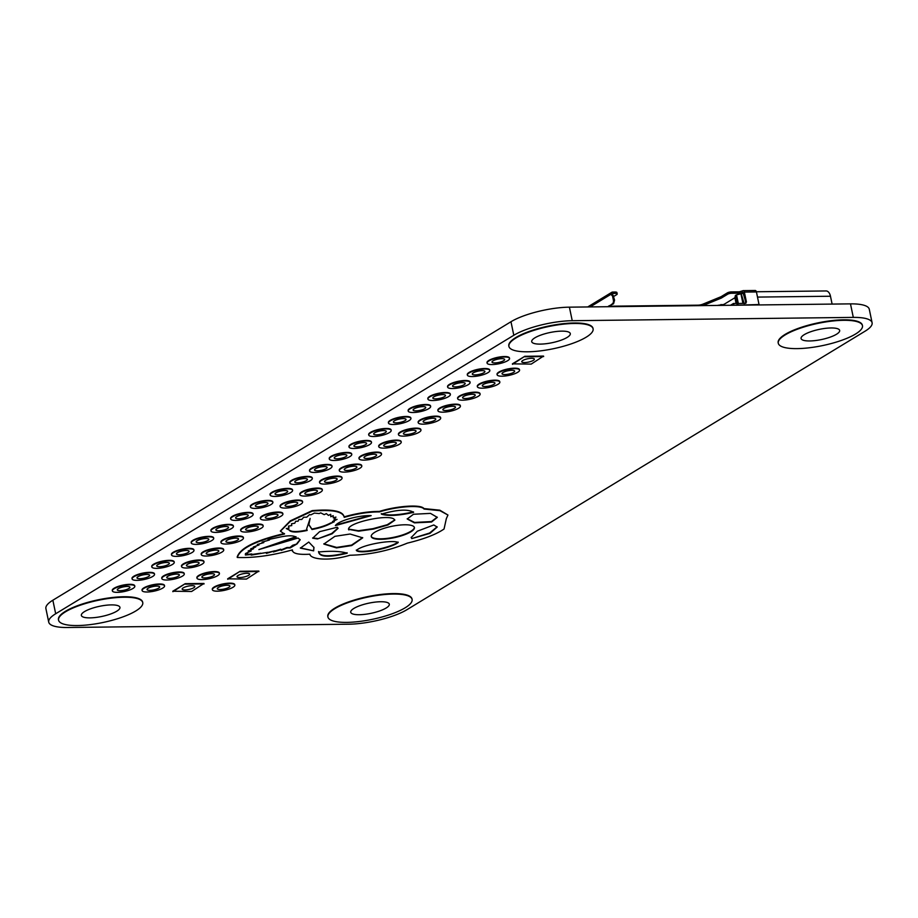 <?xml version="1.0" encoding="UTF-8"?>
<svg xmlns="http://www.w3.org/2000/svg" width="918" height="918" viewBox="0 0 918 918"><rect width="100%" height="100%" fill="white"/><g stroke="black" fill="none" stroke-linecap="round" stroke-linejoin="round"><path stroke-width="1.38" d="M756.386 291.763L826.108 290.949A7.883 4.544 89.3 0 1 830.469 296.239L832.11 304.076M587.704 306.956L611.893 292.245A2.146 1.664 58.7 0 1 612.581 292.062L615.037 292.027A4.303 1.136 -11.8 0 1 616.919 292.567L617.206 293.921A4.303 1.136 -11.8 0 1 616.506 294.758L613.786 296.411M609.701 306.21L697.932 305.178A4.303 1.136 168.2 0 0 702.867 304.168L720.664 296.87A2.869 0.757 168.2 0 0 721.273 296.571L727.331 292.888A2.869 0.757 -11.8 0 1 731.233 291.913L739.311 291.821L742.777 290.765A2.146 1.239 89.3 0 1 743.178 290.639A2.146 1.239 89.3 0 1 744.36 292.085L746.426 301.965L745.542 303.33A1.434 1.113 58.7 0 0 745.657 302.435L746.426 301.965M608.634 306.704L612.398 303.778A2.869 1.652 -90.7 0 0 613.385 300.129L612.593 296.342A1.434 0.826 -90.7 0 0 611.962 295.412A1.434 0.826 89.3 0 1 611.331 294.471L612.501 294.46L612.639 293.473L615.324 293.381A4.303 1.136 -11.8 0 1 617.206 293.921M611.893 292.245A2.146 1.664 58.7 0 0 611.25 294.104L611.331 294.471M754.837 290.616A2.146 1.239 89.3 0 1 755.239 290.501A2.146 1.239 89.3 0 1 756.432 291.935L744.36 292.085M759.117 304.937L756.432 291.935M742.237 291.086L742.513 292.44L743.591 292.555L745.657 302.435M742.513 292.44L739.598 293.175L739.311 291.821M727.331 292.888L727.618 294.242A2.869 0.757 -11.8 0 1 731.508 293.267L739.598 293.175M727.618 294.242L721.548 297.925A2.869 0.757 -11.8 0 1 720.94 298.224L720.664 296.87M702.867 304.168L703.154 305.51L720.94 298.224M743.683 293.037L740.803 293.209L742.926 303.365M612.501 294.46L613.132 295.389L611.962 295.412M745.921 303.25L737.82 303.537M744.2 303.801L741.033 293.06L743.855 293.852M608.508 306.142L613.568 303.766L614.555 300.117L613.132 295.389M737.498 303.881L736.615 305.258M740.918 293.771L736.523 294.862L738.313 303.41L737.452 305.189M717.268 305.43L723.854 304.455L734.905 297.742L735.398 295.435L736.523 294.862M730.521 305.269L733.459 303.491L733.826 305.235M738.095 303.433L733.459 303.491M745.06 299.589L743.362 293.863M734.905 297.742L736.098 303.456M724.038 305.35L723.854 304.455M721.043 304.489L721.227 305.384M394.797 519.875L387.304 524.706L372.903 528.688L358.364 530.719L348.473 529.055M348.897 529.95C344.629 523.512 386.616 513.885 393.879 518.991L394.866 520.116L387.97 524.97L373.442 529.078L358.663 531.178L348.496 529.307M351.663 545.579L362.702 537.845L350.091 534.024L334.898 536.33L323.859 544.064L336.47 547.897L351.663 545.579M323.825 543.823L336.688 547.415L351.571 545.097L362.644 537.615M371.228 536.307A22.032 5.818 168.2 0 0 380.798 538.82A22.032 5.818 168.2 0 0 403.082 534.769A22.032 5.818 168.2 0 0 414.339 527.299M380.901 539.302A22.032 5.818 168.2 0 0 403.576 535.102A22.032 5.818 168.2 0 0 414.408 527.54A22.032 5.818 168.2 0 0 404.769 524.786A22.032 5.818 168.2 0 0 382.095 528.975A22.032 5.818 168.2 0 0 371.262 536.548A22.032 5.818 168.2 0 0 380.901 539.302M413.456 514.264L407.225 518.991L414.42 522.858L431.552 522.021L437.301 517.373L430.473 513.38L413.456 514.264M407.202 518.75L414.592 522.434L431.449 521.55L437.232 517.132M398.102 542.056C391.332 547.541 360.522 554.139 356.299 550.043M398.205 542.527C391.424 548.023 360.613 554.61 356.402 550.525C361.359 544.787 392.927 539.314 398.205 542.527L398.205 542.4M147.132 591.995A11.464 3.029 -11.8 0 1 142.118 590.572A11.464 3.029 -11.8 0 1 147.752 586.625A11.464 3.029 -11.8 0 1 159.56 584.445A11.464 3.029 -11.8 0 1 164.563 585.879A11.464 3.029 -11.8 0 1 158.929 589.815A11.464 3.029 -11.8 0 1 147.132 591.995M142.118 590.572L142.015 590.09A11.464 3.029 -11.8 0 1 147.66 586.154A11.464 3.029 -11.8 0 1 159.457 583.974A11.464 3.029 -11.8 0 1 164.471 585.409L164.563 585.879M117.389 592.351A11.464 3.029 -11.8 0 1 112.375 590.917A11.464 3.029 -11.8 0 1 118.009 586.981A11.464 3.029 -11.8 0 1 129.805 584.8A11.464 3.029 -11.8 0 1 134.82 586.235A11.464 3.029 -11.8 0 1 129.186 590.171A11.464 3.029 -11.8 0 1 117.389 592.351M112.375 590.917L112.271 590.446A11.464 3.029 -11.8 0 1 117.906 586.51A11.464 3.029 -11.8 0 1 129.713 584.33A11.464 3.029 -11.8 0 1 134.716 585.753L134.82 586.235M166.858 580.015A11.464 3.029 -11.8 0 1 161.843 578.581A11.464 3.029 -11.8 0 1 167.478 574.645A11.464 3.029 -11.8 0 1 179.274 572.465A11.464 3.029 -11.8 0 1 184.288 573.888A11.464 3.029 -11.8 0 1 178.654 577.835A11.464 3.029 -11.8 0 1 166.858 580.015M161.843 578.581L161.74 578.111A11.464 3.029 -11.8 0 1 167.374 574.163A11.464 3.029 -11.8 0 1 179.182 571.983A11.464 3.029 -11.8 0 1 184.185 573.417L184.288 573.888M137.103 580.36A11.464 3.029 -11.8 0 1 132.089 578.925A11.464 3.029 -11.8 0 1 137.734 574.989A11.464 3.029 -11.8 0 1 149.531 572.809A11.464 3.029 -11.8 0 1 154.545 574.243A11.464 3.029 -11.8 0 1 148.911 578.179A11.464 3.029 -11.8 0 1 137.103 580.36M132.089 578.925L131.997 578.455A11.464 3.029 -11.8 0 1 137.631 574.519A11.464 3.029 -11.8 0 1 149.427 572.339A11.464 3.029 -11.8 0 1 154.442 573.761L154.545 574.243M186.572 568.024A11.464 3.029 -11.8 0 1 181.569 566.59A11.464 3.029 -11.8 0 1 187.203 562.654A11.464 3.029 -11.8 0 1 198.999 560.473A11.464 3.029 -11.8 0 1 204.014 561.908A11.464 3.029 -11.8 0 1 198.38 565.844A11.464 3.029 -11.8 0 1 186.572 568.024M181.569 566.59L181.466 566.119A11.464 3.029 -11.8 0 1 187.1 562.183A11.464 3.029 -11.8 0 1 198.896 560.003A11.464 3.029 -11.8 0 1 203.911 561.426L204.014 561.908M156.829 568.368A11.464 3.029 -11.8 0 1 151.814 566.945A11.464 3.029 -11.8 0 1 157.448 562.998A11.464 3.029 -11.8 0 1 169.256 560.818A11.464 3.029 -11.8 0 1 174.259 562.252A11.464 3.029 -11.8 0 1 168.625 566.188A11.464 3.029 -11.8 0 1 156.829 568.368M151.814 566.945L151.722 566.463A11.464 3.029 -11.8 0 1 157.357 562.527A11.464 3.029 -11.8 0 1 169.153 560.347A11.464 3.029 -11.8 0 1 174.168 561.782L174.259 562.252M206.298 556.033A11.464 3.029 -11.8 0 1 201.283 554.598A11.464 3.029 -11.8 0 1 206.917 550.662A11.464 3.029 -11.8 0 1 218.725 548.482A11.464 3.029 -11.8 0 1 223.74 549.916A11.464 3.029 -11.8 0 1 218.094 553.852A11.464 3.029 -11.8 0 1 206.298 556.033M201.283 554.598L201.191 554.128A11.464 3.029 -11.8 0 1 206.825 550.192A11.464 3.029 -11.8 0 1 218.622 548.012A11.464 3.029 -11.8 0 1 223.636 549.434L223.74 549.916M176.554 556.388A11.464 3.029 -11.8 0 1 171.54 554.954A11.464 3.029 -11.8 0 1 177.174 551.007A11.464 3.029 -11.8 0 1 188.97 548.826A11.464 3.029 -11.8 0 1 193.985 550.261A11.464 3.029 -11.8 0 1 188.351 554.208A11.464 3.029 -11.8 0 1 176.554 556.388M171.54 554.954L171.436 554.483A11.464 3.029 -11.8 0 1 177.082 550.536A11.464 3.029 -11.8 0 1 188.878 548.356A11.464 3.029 -11.8 0 1 193.893 549.79L193.985 550.261M226.023 544.041A11.464 3.029 -11.8 0 1 221.008 542.618A11.464 3.029 -11.8 0 1 226.643 538.671A11.464 3.029 -11.8 0 1 238.439 536.491A11.464 3.029 -11.8 0 1 243.454 537.925A11.464 3.029 -11.8 0 1 237.819 541.861A11.464 3.029 -11.8 0 1 226.023 544.041M221.008 542.618L220.905 542.136A11.464 3.029 -11.8 0 1 226.551 538.2A11.464 3.029 -11.8 0 1 238.347 536.02A11.464 3.029 -11.8 0 1 243.362 537.455L243.454 537.925M196.268 544.397A11.464 3.029 -11.8 0 1 191.265 542.963A11.464 3.029 -11.8 0 1 196.9 539.027A11.464 3.029 -11.8 0 1 208.696 536.846A11.464 3.029 -11.8 0 1 213.71 538.269A11.464 3.029 -11.8 0 1 208.076 542.217A11.464 3.029 -11.8 0 1 196.268 544.397M191.265 542.963L191.162 542.492A11.464 3.029 -11.8 0 1 196.796 538.545A11.464 3.029 -11.8 0 1 208.593 536.364A11.464 3.029 -11.8 0 1 213.607 537.799L213.71 538.269M245.737 532.061A11.464 3.029 -11.8 0 1 240.734 530.627A11.464 3.029 -11.8 0 1 246.368 526.68A11.464 3.029 -11.8 0 1 258.165 524.499A11.464 3.029 -11.8 0 1 263.179 525.934A11.464 3.029 -11.8 0 1 257.545 529.881A11.464 3.029 -11.8 0 1 245.737 532.061M240.734 530.627L240.631 530.156A11.464 3.029 -11.8 0 1 246.265 526.209A11.464 3.029 -11.8 0 1 258.073 524.029A11.464 3.029 -11.8 0 1 263.076 525.463L263.179 525.934M215.994 532.406A11.464 3.029 -11.8 0 1 210.979 530.971A11.464 3.029 -11.8 0 1 216.625 527.035A11.464 3.029 -11.8 0 1 228.421 524.855A11.464 3.029 -11.8 0 1 233.436 526.289A11.464 3.029 -11.8 0 1 227.79 530.225A11.464 3.029 -11.8 0 1 215.994 532.406M210.979 530.971L210.888 530.501A11.464 3.029 -11.8 0 1 216.522 526.565A11.464 3.029 -11.8 0 1 228.318 524.385A11.464 3.029 -11.8 0 1 233.333 525.807L233.436 526.289M265.463 520.07A11.464 3.029 -11.8 0 1 260.448 518.636A11.464 3.029 -11.8 0 1 266.094 514.7A11.464 3.029 -11.8 0 1 277.89 512.519A11.464 3.029 -11.8 0 1 282.905 513.942A11.464 3.029 -11.8 0 1 277.259 517.89A11.464 3.029 -11.8 0 1 265.463 520.07M260.448 518.636L260.356 518.165A11.464 3.029 -11.8 0 1 265.99 514.218A11.464 3.029 -11.8 0 1 277.787 512.037A11.464 3.029 -11.8 0 1 282.801 513.472L282.905 513.942M235.719 520.414A11.464 3.029 -11.8 0 1 230.705 518.991A11.464 3.029 -11.8 0 1 236.339 515.044A11.464 3.029 -11.8 0 1 248.147 512.864A11.464 3.029 -11.8 0 1 253.15 514.298A11.464 3.029 -11.8 0 1 247.516 518.234A11.464 3.029 -11.8 0 1 235.719 520.414M230.705 518.991L230.602 518.509A11.464 3.029 -11.8 0 1 236.247 514.573A11.464 3.029 -11.8 0 1 248.044 512.393A11.464 3.029 -11.8 0 1 253.058 513.828L253.15 514.298M285.188 508.079A11.464 3.029 -11.8 0 1 280.174 506.644A11.464 3.029 -11.8 0 1 285.808 502.708A11.464 3.029 -11.8 0 1 297.616 500.528A11.464 3.029 -11.8 0 1 302.619 501.962A11.464 3.029 -11.8 0 1 296.984 505.898A11.464 3.029 -11.8 0 1 285.188 508.079M280.174 506.644L280.082 506.174A11.464 3.029 -11.8 0 1 285.716 502.238A11.464 3.029 -11.8 0 1 297.512 500.058A11.464 3.029 -11.8 0 1 302.527 501.48L302.619 501.962M255.445 508.423A11.464 3.029 -11.8 0 1 250.43 507A11.464 3.029 -11.8 0 1 256.065 503.053A11.464 3.029 -11.8 0 1 267.861 500.872A11.464 3.029 -11.8 0 1 272.875 502.307A11.464 3.029 -11.8 0 1 267.241 506.243A11.464 3.029 -11.8 0 1 255.445 508.423M250.43 507L250.327 506.518A11.464 3.029 -11.8 0 1 255.961 502.582A11.464 3.029 -11.8 0 1 267.769 500.402A11.464 3.029 -11.8 0 1 272.772 501.836L272.875 502.307M304.914 496.087A11.464 3.029 -11.8 0 1 299.899 494.664A11.464 3.029 -11.8 0 1 305.533 490.717A11.464 3.029 -11.8 0 1 317.33 488.537A11.464 3.029 -11.8 0 1 322.344 489.971A11.464 3.029 -11.8 0 1 316.71 493.907A11.464 3.029 -11.8 0 1 304.914 496.087M299.899 494.664L299.796 494.182A11.464 3.029 -11.8 0 1 305.43 490.246A11.464 3.029 -11.8 0 1 317.238 488.066A11.464 3.029 -11.8 0 1 322.252 489.501L322.344 489.971M275.159 496.443A11.464 3.029 -11.8 0 1 270.156 495.009A11.464 3.029 -11.8 0 1 275.79 491.073A11.464 3.029 -11.8 0 1 287.586 488.892A11.464 3.029 -11.8 0 1 292.601 490.315A11.464 3.029 -11.8 0 1 286.967 494.263A11.464 3.029 -11.8 0 1 275.159 496.443M270.156 495.009L270.053 494.538A11.464 3.029 -11.8 0 1 275.687 490.591A11.464 3.029 -11.8 0 1 287.483 488.41A11.464 3.029 -11.8 0 1 292.498 489.845L292.601 490.315M324.628 484.096A11.464 3.029 -11.8 0 1 319.625 482.673A11.464 3.029 -11.8 0 1 325.259 478.726A11.464 3.029 -11.8 0 1 337.055 476.545A11.464 3.029 -11.8 0 1 342.07 477.98A11.464 3.029 -11.8 0 1 336.436 481.916A11.464 3.029 -11.8 0 1 324.628 484.096M319.625 482.673L319.521 482.191A11.464 3.029 -11.8 0 1 325.156 478.255A11.464 3.029 -11.8 0 1 336.952 476.075A11.464 3.029 -11.8 0 1 341.966 477.509L342.07 477.98M294.885 484.452A11.464 3.029 -11.8 0 1 289.87 483.017A11.464 3.029 -11.8 0 1 295.504 479.081A11.464 3.029 -11.8 0 1 307.312 476.901A11.464 3.029 -11.8 0 1 312.327 478.324A11.464 3.029 -11.8 0 1 306.681 482.271A11.464 3.029 -11.8 0 1 294.885 484.452M289.87 483.017L289.778 482.547A11.464 3.029 -11.8 0 1 295.412 478.611A11.464 3.029 -11.8 0 1 307.209 476.419A11.464 3.029 -11.8 0 1 312.223 477.853L312.327 478.324M344.353 472.116A11.464 3.029 -11.8 0 1 339.339 470.682A11.464 3.029 -11.8 0 1 344.984 466.746A11.464 3.029 -11.8 0 1 356.781 464.565A11.464 3.029 -11.8 0 1 361.795 465.988A11.464 3.029 -11.8 0 1 356.15 469.936A11.464 3.029 -11.8 0 1 344.353 472.116M339.339 470.682L339.247 470.211A11.464 3.029 -11.8 0 1 344.881 466.264A11.464 3.029 -11.8 0 1 356.677 464.083A11.464 3.029 -11.8 0 1 361.692 465.518L361.795 465.988M314.61 472.46A11.464 3.029 -11.8 0 1 309.596 471.026A11.464 3.029 -11.8 0 1 315.23 467.09A11.464 3.029 -11.8 0 1 327.026 464.91A11.464 3.029 -11.8 0 1 332.041 466.344A11.464 3.029 -11.8 0 1 326.406 470.28A11.464 3.029 -11.8 0 1 314.61 472.46M309.596 471.026L309.492 470.555A11.464 3.029 -11.8 0 1 315.138 466.619A11.464 3.029 -11.8 0 1 326.934 464.439A11.464 3.029 -11.8 0 1 331.949 465.862L332.041 466.344M364.079 460.125A11.464 3.029 -11.8 0 1 359.064 458.69A11.464 3.029 -11.8 0 1 364.698 454.754A11.464 3.029 -11.8 0 1 376.506 452.574A11.464 3.029 -11.8 0 1 381.509 453.997A11.464 3.029 -11.8 0 1 375.875 457.944A11.464 3.029 -11.8 0 1 364.079 460.125M359.064 458.69L358.961 458.22A11.464 3.029 -11.8 0 1 364.607 454.284A11.464 3.029 -11.8 0 1 376.403 452.092A11.464 3.029 -11.8 0 1 381.418 453.526L381.509 453.997M334.336 460.469A11.464 3.029 -11.8 0 1 329.321 459.046A11.464 3.029 -11.8 0 1 334.955 455.099A11.464 3.029 -11.8 0 1 346.752 452.918A11.464 3.029 -11.8 0 1 351.766 454.353A11.464 3.029 -11.8 0 1 346.132 458.289A11.464 3.029 -11.8 0 1 334.336 460.469M329.321 459.046L329.218 458.564A11.464 3.029 -11.8 0 1 334.852 454.628A11.464 3.029 -11.8 0 1 346.66 452.448A11.464 3.029 -11.8 0 1 351.663 453.882L351.766 454.353M383.804 448.133A11.464 3.029 -11.8 0 1 378.79 446.699A11.464 3.029 -11.8 0 1 384.424 442.763A11.464 3.029 -11.8 0 1 396.22 440.583A11.464 3.029 -11.8 0 1 401.235 442.017A11.464 3.029 -11.8 0 1 395.601 445.953A11.464 3.029 -11.8 0 1 383.804 448.133M378.79 446.699L378.686 446.228A11.464 3.029 -11.8 0 1 384.321 442.292A11.464 3.029 -11.8 0 1 396.128 440.112A11.464 3.029 -11.8 0 1 401.132 441.535L401.235 442.017M354.05 448.489A11.464 3.029 -11.8 0 1 349.035 447.055A11.464 3.029 -11.8 0 1 354.681 443.107A11.464 3.029 -11.8 0 1 366.477 440.927A11.464 3.029 -11.8 0 1 371.492 442.361A11.464 3.029 -11.8 0 1 365.857 446.309A11.464 3.029 -11.8 0 1 354.05 448.489M349.035 447.055L348.943 446.584A11.464 3.029 -11.8 0 1 354.577 442.637A11.464 3.029 -11.8 0 1 366.374 440.456A11.464 3.029 -11.8 0 1 371.388 441.891L371.492 442.361M403.518 436.142A11.464 3.029 -11.8 0 1 398.515 434.719A11.464 3.029 -11.8 0 1 404.149 430.771A11.464 3.029 -11.8 0 1 415.946 428.591A11.464 3.029 -11.8 0 1 420.96 430.026A11.464 3.029 -11.8 0 1 415.326 433.962A11.464 3.029 -11.8 0 1 403.518 436.142M398.515 434.719L398.412 434.237A11.464 3.029 -11.8 0 1 404.046 430.301A11.464 3.029 -11.8 0 1 415.843 428.121A11.464 3.029 -11.8 0 1 420.857 429.555L420.96 430.026M373.775 436.498A11.464 3.029 -11.8 0 1 368.761 435.063A11.464 3.029 -11.8 0 1 374.395 431.127A11.464 3.029 -11.8 0 1 386.203 428.947A11.464 3.029 -11.8 0 1 391.206 430.37A11.464 3.029 -11.8 0 1 385.571 434.317A11.464 3.029 -11.8 0 1 373.775 436.498M368.761 435.063L368.669 434.593A11.464 3.029 -11.8 0 1 374.303 430.645A11.464 3.029 -11.8 0 1 386.099 428.465A11.464 3.029 -11.8 0 1 391.114 429.899L391.206 430.37M423.244 424.162A11.464 3.029 -11.8 0 1 418.229 422.728A11.464 3.029 -11.8 0 1 423.864 418.78A11.464 3.029 -11.8 0 1 435.671 416.6A11.464 3.029 -11.8 0 1 440.686 418.034A11.464 3.029 -11.8 0 1 435.04 421.97A11.464 3.029 -11.8 0 1 423.244 424.162M418.229 422.728L418.138 422.257A11.464 3.029 -11.8 0 1 423.772 418.31A11.464 3.029 -11.8 0 1 435.568 416.129A11.464 3.029 -11.8 0 1 440.583 417.564L440.686 418.034M393.501 424.506A11.464 3.029 -11.8 0 1 388.486 423.072A11.464 3.029 -11.8 0 1 394.12 419.136A11.464 3.029 -11.8 0 1 405.917 416.956A11.464 3.029 -11.8 0 1 410.931 418.39A11.464 3.029 -11.8 0 1 405.297 422.326A11.464 3.029 -11.8 0 1 393.501 424.506M388.486 423.072L388.383 422.601A11.464 3.029 -11.8 0 1 394.029 418.665A11.464 3.029 -11.8 0 1 405.825 416.485A11.464 3.029 -11.8 0 1 410.839 417.908L410.931 418.39M442.969 412.171A11.464 3.029 -11.8 0 1 437.955 410.736A11.464 3.029 -11.8 0 1 443.589 406.8A11.464 3.029 -11.8 0 1 455.385 404.62A11.464 3.029 -11.8 0 1 460.4 406.043A11.464 3.029 -11.8 0 1 454.766 409.99A11.464 3.029 -11.8 0 1 442.969 412.171M437.955 410.736L437.852 410.266A11.464 3.029 -11.8 0 1 443.497 406.318A11.464 3.029 -11.8 0 1 455.294 404.138A11.464 3.029 -11.8 0 1 460.308 405.572L460.4 406.043M413.215 412.515A11.464 3.029 -11.8 0 1 408.212 411.08A11.464 3.029 -11.8 0 1 413.846 407.144A11.464 3.029 -11.8 0 1 425.642 404.964A11.464 3.029 -11.8 0 1 430.657 406.399A11.464 3.029 -11.8 0 1 425.023 410.335A11.464 3.029 -11.8 0 1 413.215 412.515M408.212 411.08L408.108 410.61A11.464 3.029 -11.8 0 1 413.743 406.674A11.464 3.029 -11.8 0 1 425.539 404.494A11.464 3.029 -11.8 0 1 430.553 405.928L430.657 406.399M462.695 400.179A11.464 3.029 -11.8 0 1 457.68 398.745A11.464 3.029 -11.8 0 1 463.315 394.809A11.464 3.029 -11.8 0 1 475.111 392.629A11.464 3.029 -11.8 0 1 480.125 394.063A11.464 3.029 -11.8 0 1 474.491 397.999A11.464 3.029 -11.8 0 1 462.695 400.179M457.68 398.745L457.577 398.274A11.464 3.029 -11.8 0 1 463.211 394.338A11.464 3.029 -11.8 0 1 475.019 392.158A11.464 3.029 -11.8 0 1 480.022 393.581L480.125 394.063M432.94 400.523A11.464 3.029 -11.8 0 1 427.926 399.101A11.464 3.029 -11.8 0 1 433.571 395.153A11.464 3.029 -11.8 0 1 445.368 392.973A11.464 3.029 -11.8 0 1 450.382 394.407A11.464 3.029 -11.8 0 1 444.737 398.343A11.464 3.029 -11.8 0 1 432.94 400.523M427.926 399.101L427.834 398.619A11.464 3.029 -11.8 0 1 433.468 394.683A11.464 3.029 -11.8 0 1 445.264 392.502A11.464 3.029 -11.8 0 1 450.279 393.937L450.382 394.407M482.409 388.188A11.464 3.029 -11.8 0 1 477.394 386.753A11.464 3.029 -11.8 0 1 483.04 382.817A11.464 3.029 -11.8 0 1 494.836 380.637A11.464 3.029 -11.8 0 1 499.851 382.072A11.464 3.029 -11.8 0 1 494.205 386.008A11.464 3.029 -11.8 0 1 482.409 388.188M477.394 386.753L477.303 386.283A11.464 3.029 -11.8 0 1 482.937 382.347A11.464 3.029 -11.8 0 1 494.733 380.167A11.464 3.029 -11.8 0 1 499.748 381.601L499.851 382.072M452.666 388.543A11.464 3.029 -11.8 0 1 447.651 387.109A11.464 3.029 -11.8 0 1 453.285 383.173A11.464 3.029 -11.8 0 1 465.093 380.993A11.464 3.029 -11.8 0 1 470.096 382.416A11.464 3.029 -11.8 0 1 464.462 386.363A11.464 3.029 -11.8 0 1 452.666 388.543M447.651 387.109L447.548 386.639A11.464 3.029 -11.8 0 1 453.194 382.691A11.464 3.029 -11.8 0 1 464.99 380.511A11.464 3.029 -11.8 0 1 470.005 381.945L470.096 382.416M492.105 364.561A11.464 3.029 -11.8 0 1 487.102 363.126A11.464 3.029 -11.8 0 1 492.736 359.19A11.464 3.029 -11.8 0 1 504.533 357.01A11.464 3.029 -11.8 0 1 509.547 358.445A11.464 3.029 -11.8 0 1 503.913 362.38A11.464 3.029 -11.8 0 1 492.105 364.561M487.102 363.126L486.999 362.656A11.464 3.029 -11.8 0 1 492.633 358.72A11.464 3.029 -11.8 0 1 504.43 356.54A11.464 3.029 -11.8 0 1 509.444 357.963L509.547 358.445M502.135 376.196A11.464 3.029 -11.8 0 1 497.12 374.774A11.464 3.029 -11.8 0 1 502.754 370.826A11.464 3.029 -11.8 0 1 514.562 368.646A11.464 3.029 -11.8 0 1 519.565 370.08A11.464 3.029 -11.8 0 1 513.931 374.016A11.464 3.029 -11.8 0 1 502.135 376.196M497.12 374.774L497.028 374.292A11.464 3.029 -11.8 0 1 502.662 370.356A11.464 3.029 -11.8 0 1 514.459 368.175A11.464 3.029 -11.8 0 1 519.473 369.61L519.565 370.08M472.391 376.552A11.464 3.029 -11.8 0 1 467.377 375.118A11.464 3.029 -11.8 0 1 473.011 371.182A11.464 3.029 -11.8 0 1 484.807 369.002A11.464 3.029 -11.8 0 1 489.822 370.424A11.464 3.029 -11.8 0 1 484.188 374.372A11.464 3.029 -11.8 0 1 472.391 376.552M467.377 375.118L467.273 374.647A11.464 3.029 -11.8 0 1 472.908 370.7A11.464 3.029 -11.8 0 1 484.715 368.52A11.464 3.029 -11.8 0 1 489.719 369.954L489.822 370.424M217.394 591.181A11.464 3.029 -11.8 0 1 212.391 589.746A11.464 3.029 -11.8 0 1 218.025 585.799A11.464 3.029 -11.8 0 1 229.821 583.619A11.464 3.029 -11.8 0 1 234.836 585.053A11.464 3.029 -11.8 0 1 229.202 589A11.464 3.029 -11.8 0 1 217.394 591.181M212.391 589.746L212.287 589.276A11.464 3.029 -11.8 0 1 217.922 585.328A11.464 3.029 -11.8 0 1 229.718 583.148A11.464 3.029 -11.8 0 1 234.733 584.582L234.836 585.053M201.983 579.602A11.464 3.029 -11.8 0 1 196.98 578.168A11.464 3.029 -11.8 0 1 202.614 574.232A11.464 3.029 -11.8 0 1 214.41 572.052A11.464 3.029 -11.8 0 1 219.425 573.475A11.464 3.029 -11.8 0 1 213.791 577.422A11.464 3.029 -11.8 0 1 201.983 579.602M196.98 578.168L196.877 577.697A11.464 3.029 -11.8 0 1 202.511 573.75A11.464 3.029 -11.8 0 1 214.307 571.57A11.464 3.029 -11.8 0 1 219.322 573.004L219.425 573.475M227.102 585.271A6.449 1.698 -11.8 0 1 229.925 586.086A6.449 1.698 -11.8 0 1 226.757 588.3A6.449 1.698 -11.8 0 1 220.113 589.528A6.449 1.698 -11.8 0 1 217.302 588.713A6.449 1.698 -11.8 0 1 220.469 586.499A6.449 1.698 -11.8 0 1 227.102 585.271M211.691 573.704A6.449 1.698 -11.8 0 1 214.514 574.507A6.449 1.698 -11.8 0 1 211.347 576.722A6.449 1.698 -11.8 0 1 204.703 577.95A6.449 1.698 -11.8 0 1 201.891 577.147A6.449 1.698 -11.8 0 1 205.058 574.92A6.449 1.698 -11.8 0 1 211.691 573.704M246.827 573.291A6.449 1.698 -11.8 0 1 249.65 574.094A6.449 1.698 -11.8 0 1 246.472 576.309A6.449 1.698 -11.8 0 1 239.839 577.537A6.449 1.698 -11.8 0 1 237.016 576.734A6.449 1.698 -11.8 0 1 240.195 574.519A6.449 1.698 -11.8 0 1 246.827 573.291M191.965 585.684A6.449 1.698 -11.8 0 1 194.788 586.499A6.449 1.698 -11.8 0 1 191.621 588.713A6.449 1.698 -11.8 0 1 184.977 589.941A6.449 1.698 -11.8 0 1 182.166 589.126A6.449 1.698 -11.8 0 1 185.333 586.912A6.449 1.698 -11.8 0 1 191.965 585.684M275.171 514.172A6.449 1.698 -11.8 0 1 277.993 514.975A6.449 1.698 -11.8 0 1 274.815 517.19A6.449 1.698 -11.8 0 1 268.182 518.418A6.449 1.698 -11.8 0 1 265.359 517.614A6.449 1.698 -11.8 0 1 268.538 515.4A6.449 1.698 -11.8 0 1 275.171 514.172M245.427 514.516A6.449 1.698 -11.8 0 1 248.239 515.319A6.449 1.698 -11.8 0 1 245.072 517.534A6.449 1.698 -11.8 0 1 238.439 518.762A6.449 1.698 -11.8 0 1 235.616 517.959A6.449 1.698 -11.8 0 1 238.783 515.744A6.449 1.698 -11.8 0 1 245.427 514.516M265.141 502.525A6.449 1.698 -11.8 0 1 267.964 503.328A6.449 1.698 -11.8 0 1 264.797 505.554A6.449 1.698 -11.8 0 1 258.153 506.77A6.449 1.698 -11.8 0 1 255.342 505.967A6.449 1.698 -11.8 0 1 258.509 503.752A6.449 1.698 -11.8 0 1 265.141 502.525M294.896 502.18A6.449 1.698 -11.8 0 1 297.707 502.984A6.449 1.698 -11.8 0 1 294.54 505.198A6.449 1.698 -11.8 0 1 287.908 506.426A6.449 1.698 -11.8 0 1 285.085 505.623A6.449 1.698 -11.8 0 1 288.252 503.408A6.449 1.698 -11.8 0 1 294.896 502.18M205.976 538.499A6.449 1.698 -11.8 0 1 208.799 539.302A6.449 1.698 -11.8 0 1 205.632 541.517A6.449 1.698 -11.8 0 1 198.988 542.745A6.449 1.698 -11.8 0 1 196.177 541.941A6.449 1.698 -11.8 0 1 199.344 539.727A6.449 1.698 -11.8 0 1 205.976 538.499M225.702 526.507A6.449 1.698 -11.8 0 1 228.525 527.311A6.449 1.698 -11.8 0 1 225.346 529.525A6.449 1.698 -11.8 0 1 218.713 530.753A6.449 1.698 -11.8 0 1 215.891 529.95A6.449 1.698 -11.8 0 1 219.069 527.735A6.449 1.698 -11.8 0 1 225.702 526.507M255.445 526.152A6.449 1.698 -11.8 0 1 258.268 526.966A6.449 1.698 -11.8 0 1 255.101 529.181A6.449 1.698 -11.8 0 1 248.457 530.409A6.449 1.698 -11.8 0 1 245.645 529.594A6.449 1.698 -11.8 0 1 248.812 527.38A6.449 1.698 -11.8 0 1 255.445 526.152M511.842 370.298A6.449 1.698 -11.8 0 1 514.654 371.101A6.449 1.698 -11.8 0 1 511.487 373.328A6.449 1.698 -11.8 0 1 504.854 374.544A6.449 1.698 -11.8 0 1 502.031 373.741A6.449 1.698 -11.8 0 1 505.198 371.526A6.449 1.698 -11.8 0 1 511.842 370.298M501.813 358.663A6.449 1.698 -11.8 0 1 504.636 359.466A6.449 1.698 -11.8 0 1 501.469 361.681A6.449 1.698 -11.8 0 1 494.825 362.908A6.449 1.698 -11.8 0 1 492.002 362.105A6.449 1.698 -11.8 0 1 495.181 359.89A6.449 1.698 -11.8 0 1 501.813 358.663M531.568 358.307A6.449 1.698 -11.8 0 1 534.379 359.122A6.449 1.698 -11.8 0 1 531.212 361.336A6.449 1.698 -11.8 0 1 524.58 362.564A6.449 1.698 -11.8 0 1 521.757 361.761A6.449 1.698 -11.8 0 1 524.924 359.535A6.449 1.698 -11.8 0 1 531.568 358.307M393.501 442.235A6.449 1.698 -11.8 0 1 396.324 443.038A6.449 1.698 -11.8 0 1 393.156 445.253A6.449 1.698 -11.8 0 1 386.512 446.481A6.449 1.698 -11.8 0 1 383.701 445.678A6.449 1.698 -11.8 0 1 386.868 443.463A6.449 1.698 -11.8 0 1 393.501 442.235M383.483 430.599A6.449 1.698 -11.8 0 1 386.306 431.403A6.449 1.698 -11.8 0 1 383.127 433.617A6.449 1.698 -11.8 0 1 376.495 434.845A6.449 1.698 -11.8 0 1 373.672 434.042A6.449 1.698 -11.8 0 1 376.839 431.816A6.449 1.698 -11.8 0 1 383.483 430.599M413.226 430.244A6.449 1.698 -11.8 0 1 416.049 431.047A6.449 1.698 -11.8 0 1 412.882 433.262A6.449 1.698 -11.8 0 1 406.238 434.489A6.449 1.698 -11.8 0 1 403.415 433.686A6.449 1.698 -11.8 0 1 406.594 431.471A6.449 1.698 -11.8 0 1 413.226 430.244M403.209 418.608A6.449 1.698 -11.8 0 1 406.02 419.411A6.449 1.698 -11.8 0 1 402.853 421.626A6.449 1.698 -11.8 0 1 396.22 422.854A6.449 1.698 -11.8 0 1 393.397 422.05A6.449 1.698 -11.8 0 1 396.565 419.836A6.449 1.698 -11.8 0 1 403.209 418.608M354.061 466.206A6.449 1.698 -11.8 0 1 356.884 467.021A6.449 1.698 -11.8 0 1 353.705 469.236A6.449 1.698 -11.8 0 1 347.073 470.464A6.449 1.698 -11.8 0 1 344.25 469.66A6.449 1.698 -11.8 0 1 347.429 467.434A6.449 1.698 -11.8 0 1 354.061 466.206M344.032 454.571A6.449 1.698 -11.8 0 1 346.855 455.374A6.449 1.698 -11.8 0 1 343.688 457.589A6.449 1.698 -11.8 0 1 337.044 458.816A6.449 1.698 -11.8 0 1 334.232 458.013A6.449 1.698 -11.8 0 1 337.399 455.798A6.449 1.698 -11.8 0 1 344.032 454.571M373.787 454.226A6.449 1.698 -11.8 0 1 376.598 455.03A6.449 1.698 -11.8 0 1 373.431 457.244A6.449 1.698 -11.8 0 1 366.798 458.472A6.449 1.698 -11.8 0 1 363.976 457.669A6.449 1.698 -11.8 0 1 367.143 455.454A6.449 1.698 -11.8 0 1 373.787 454.226M363.757 442.579A6.449 1.698 -11.8 0 1 366.58 443.394A6.449 1.698 -11.8 0 1 363.413 445.609A6.449 1.698 -11.8 0 1 356.769 446.836A6.449 1.698 -11.8 0 1 353.946 446.022A6.449 1.698 -11.8 0 1 357.125 443.807A6.449 1.698 -11.8 0 1 363.757 442.579M472.391 394.281A6.449 1.698 -11.8 0 1 475.214 395.084A6.449 1.698 -11.8 0 1 472.047 397.299A6.449 1.698 -11.8 0 1 465.403 398.527A6.449 1.698 -11.8 0 1 462.592 397.724A6.449 1.698 -11.8 0 1 465.759 395.509A6.449 1.698 -11.8 0 1 472.391 394.281M462.374 382.634A6.449 1.698 -11.8 0 1 465.185 383.449A6.449 1.698 -11.8 0 1 462.018 385.663A6.449 1.698 -11.8 0 1 455.385 386.891A6.449 1.698 -11.8 0 1 452.563 386.088A6.449 1.698 -11.8 0 1 455.73 383.862A6.449 1.698 -11.8 0 1 462.374 382.634M492.117 382.29A6.449 1.698 -11.8 0 1 494.94 383.093A6.449 1.698 -11.8 0 1 491.761 385.308A6.449 1.698 -11.8 0 1 485.129 386.535A6.449 1.698 -11.8 0 1 482.306 385.732A6.449 1.698 -11.8 0 1 485.484 383.517A6.449 1.698 -11.8 0 1 492.117 382.29M482.088 370.654A6.449 1.698 -11.8 0 1 484.911 371.457A6.449 1.698 -11.8 0 1 481.743 373.672A6.449 1.698 -11.8 0 1 475.099 374.9A6.449 1.698 -11.8 0 1 472.288 374.096A6.449 1.698 -11.8 0 1 475.455 371.882A6.449 1.698 -11.8 0 1 482.088 370.654M432.952 418.252A6.449 1.698 -11.8 0 1 435.775 419.067A6.449 1.698 -11.8 0 1 432.596 421.282A6.449 1.698 -11.8 0 1 425.963 422.509A6.449 1.698 -11.8 0 1 423.141 421.695A6.449 1.698 -11.8 0 1 426.308 419.48A6.449 1.698 -11.8 0 1 432.952 418.252M422.923 406.617A6.449 1.698 -11.8 0 1 425.745 407.42A6.449 1.698 -11.8 0 1 422.578 409.635A6.449 1.698 -11.8 0 1 415.934 410.862A6.449 1.698 -11.8 0 1 413.123 410.059A6.449 1.698 -11.8 0 1 416.29 407.844A6.449 1.698 -11.8 0 1 422.923 406.617M452.677 406.272A6.449 1.698 -11.8 0 1 455.489 407.076A6.449 1.698 -11.8 0 1 452.322 409.29A6.449 1.698 -11.8 0 1 445.689 410.518A6.449 1.698 -11.8 0 1 442.866 409.715A6.449 1.698 -11.8 0 1 446.033 407.489A6.449 1.698 -11.8 0 1 452.677 406.272M442.648 394.625A6.449 1.698 -11.8 0 1 445.471 395.428A6.449 1.698 -11.8 0 1 442.292 397.655A6.449 1.698 -11.8 0 1 435.66 398.871A6.449 1.698 -11.8 0 1 432.837 398.068A6.449 1.698 -11.8 0 1 436.016 395.853A6.449 1.698 -11.8 0 1 442.648 394.625M284.867 490.545A6.449 1.698 -11.8 0 1 287.69 491.348A6.449 1.698 -11.8 0 1 284.523 493.563A6.449 1.698 -11.8 0 1 277.879 494.791A6.449 1.698 -11.8 0 1 275.056 493.987A6.449 1.698 -11.8 0 1 278.234 491.761A6.449 1.698 -11.8 0 1 284.867 490.545M314.622 490.189A6.449 1.698 -11.8 0 1 317.433 490.992A6.449 1.698 -11.8 0 1 314.266 493.207A6.449 1.698 -11.8 0 1 307.633 494.435A6.449 1.698 -11.8 0 1 304.81 493.632A6.449 1.698 -11.8 0 1 307.978 491.417A6.449 1.698 -11.8 0 1 314.622 490.189M304.592 478.553A6.449 1.698 -11.8 0 1 307.415 479.357A6.449 1.698 -11.8 0 1 304.237 481.571A6.449 1.698 -11.8 0 1 297.604 482.799A6.449 1.698 -11.8 0 1 294.781 481.996A6.449 1.698 -11.8 0 1 297.96 479.781A6.449 1.698 -11.8 0 1 304.592 478.553M334.336 478.198A6.449 1.698 -11.8 0 1 337.158 479.001A6.449 1.698 -11.8 0 1 333.991 481.227A6.449 1.698 -11.8 0 1 327.347 482.443A6.449 1.698 -11.8 0 1 324.536 481.64A6.449 1.698 -11.8 0 1 327.703 479.425A6.449 1.698 -11.8 0 1 334.336 478.198M127.086 586.453A6.449 1.698 -11.8 0 1 129.908 587.256A6.449 1.698 -11.8 0 1 126.741 589.471A6.449 1.698 -11.8 0 1 120.097 590.699A6.449 1.698 -11.8 0 1 117.286 589.895A6.449 1.698 -11.8 0 1 120.453 587.681A6.449 1.698 -11.8 0 1 127.086 586.453M156.84 586.097A6.449 1.698 -11.8 0 1 159.652 586.9A6.449 1.698 -11.8 0 1 156.485 589.126A6.449 1.698 -11.8 0 1 149.852 590.354A6.449 1.698 -11.8 0 1 147.029 589.54A6.449 1.698 -11.8 0 1 150.196 587.325A6.449 1.698 -11.8 0 1 156.84 586.097M186.262 550.479A6.449 1.698 -11.8 0 1 189.074 551.293A6.449 1.698 -11.8 0 1 185.906 553.508A6.449 1.698 -11.8 0 1 179.274 554.736A6.449 1.698 -11.8 0 1 176.451 553.921A6.449 1.698 -11.8 0 1 179.618 551.707A6.449 1.698 -11.8 0 1 186.262 550.479M216.005 550.134A6.449 1.698 -11.8 0 1 218.828 550.938A6.449 1.698 -11.8 0 1 215.65 553.152A6.449 1.698 -11.8 0 1 209.017 554.38A6.449 1.698 -11.8 0 1 206.194 553.577A6.449 1.698 -11.8 0 1 209.361 551.362A6.449 1.698 -11.8 0 1 216.005 550.134M235.731 538.143A6.449 1.698 -11.8 0 1 238.542 538.946A6.449 1.698 -11.8 0 1 235.375 541.161A6.449 1.698 -11.8 0 1 228.743 542.389A6.449 1.698 -11.8 0 1 225.92 541.586A6.449 1.698 -11.8 0 1 229.087 539.371A6.449 1.698 -11.8 0 1 235.731 538.143M146.811 574.461A6.449 1.698 -11.8 0 1 149.634 575.265A6.449 1.698 -11.8 0 1 146.455 577.479A6.449 1.698 -11.8 0 1 139.823 578.707A6.449 1.698 -11.8 0 1 137 577.904A6.449 1.698 -11.8 0 1 140.179 575.689A6.449 1.698 -11.8 0 1 146.811 574.461M176.554 574.117A6.449 1.698 -11.8 0 1 179.377 574.92A6.449 1.698 -11.8 0 1 176.21 577.135A6.449 1.698 -11.8 0 1 169.566 578.363A6.449 1.698 -11.8 0 1 166.755 577.56A6.449 1.698 -11.8 0 1 169.922 575.334A6.449 1.698 -11.8 0 1 176.554 574.117M196.28 562.126A6.449 1.698 -11.8 0 1 199.103 562.929A6.449 1.698 -11.8 0 1 195.936 565.144A6.449 1.698 -11.8 0 1 189.292 566.372A6.449 1.698 -11.8 0 1 186.469 565.568A6.449 1.698 -11.8 0 1 189.647 563.354A6.449 1.698 -11.8 0 1 196.28 562.126M166.537 562.47A6.449 1.698 -11.8 0 1 169.36 563.273A6.449 1.698 -11.8 0 1 166.181 565.488A6.449 1.698 -11.8 0 1 159.548 566.716A6.449 1.698 -11.8 0 1 156.726 565.913A6.449 1.698 -11.8 0 1 159.893 563.698A6.449 1.698 -11.8 0 1 166.537 562.47M324.318 466.562A6.449 1.698 -11.8 0 1 327.129 467.365A6.449 1.698 -11.8 0 1 323.962 469.58A6.449 1.698 -11.8 0 1 317.33 470.808A6.449 1.698 -11.8 0 1 314.507 470.005A6.449 1.698 -11.8 0 1 317.674 467.79A6.449 1.698 -11.8 0 1 324.318 466.562M346.717 622.381A42.997 11.349 -11.8 0 1 327.921 617.011A42.997 11.349 -11.8 0 1 349.058 602.242A42.997 11.349 -11.8 0 1 393.306 594.061A42.997 11.349 -11.8 0 1 412.102 599.431A42.997 11.349 -11.8 0 1 390.965 614.211A42.997 11.349 -11.8 0 1 346.717 622.381M327.921 617.011L327.829 616.54A42.997 11.349 -11.8 0 1 348.966 601.772A42.997 11.349 -11.8 0 1 393.214 593.59A42.997 11.349 -11.8 0 1 412.01 598.961L412.102 599.431M77.364 625.548A42.997 11.349 -11.8 0 1 58.568 620.178A42.997 11.349 -11.8 0 1 79.705 605.398A42.997 11.349 -11.8 0 1 123.953 597.228A42.997 11.349 -11.8 0 1 142.749 602.598A42.997 11.349 -11.8 0 1 121.612 617.366A42.997 11.349 -11.8 0 1 77.364 625.548M58.568 620.178L58.465 619.707A42.997 11.349 -11.8 0 1 79.602 604.928A42.997 11.349 -11.8 0 1 123.85 596.757A42.997 11.349 -11.8 0 1 142.646 602.116L142.749 602.598M797.076 348.622A42.997 11.349 -11.8 0 1 778.28 343.252A42.997 11.349 -11.8 0 1 799.417 328.483A42.997 11.349 -11.8 0 1 843.665 320.302A42.997 11.349 -11.8 0 1 862.461 325.672A42.997 11.349 -11.8 0 1 841.324 340.44A42.997 11.349 -11.8 0 1 797.076 348.622M778.28 343.252L778.177 342.781A42.997 11.349 -11.8 0 1 799.314 328.001A42.997 11.349 -11.8 0 1 843.562 319.831A42.997 11.349 -11.8 0 1 862.358 325.19L862.461 325.672M527.712 351.789A42.997 11.349 -11.8 0 1 508.916 346.419A42.997 11.349 -11.8 0 1 530.053 331.639A42.997 11.349 -11.8 0 1 574.301 323.469A42.997 11.349 -11.8 0 1 593.097 328.828A42.997 11.349 -11.8 0 1 571.96 343.607A42.997 11.349 -11.8 0 1 527.712 351.789M508.916 346.419L508.824 345.948A42.997 11.349 -11.8 0 1 529.961 331.168A42.997 11.349 -11.8 0 1 574.209 322.987A42.997 11.349 -11.8 0 1 593.005 328.357L593.097 328.828M831.042 327.967A19.703 5.198 -11.8 0 1 839.66 330.434A19.703 5.198 -11.8 0 1 829.975 337.204A19.703 5.198 -11.8 0 1 809.699 340.957A19.703 5.198 -11.8 0 1 801.081 338.49A19.703 5.198 -11.8 0 1 810.766 331.719A19.703 5.198 -11.8 0 1 831.042 327.967M380.695 601.738A19.703 5.198 -11.8 0 1 389.312 604.193A19.703 5.198 -11.8 0 1 379.616 610.963A19.703 5.198 -11.8 0 1 359.34 614.716A19.703 5.198 -11.8 0 1 350.722 612.249A19.703 5.198 -11.8 0 1 360.418 605.478A19.703 5.198 -11.8 0 1 380.695 601.738M111.33 604.893A19.703 5.198 -11.8 0 1 119.948 607.36A19.703 5.198 -11.8 0 1 110.263 614.131A19.703 5.198 -11.8 0 1 89.975 617.871A19.703 5.198 -11.8 0 1 81.358 615.416A19.703 5.198 -11.8 0 1 91.054 608.645A19.703 5.198 -11.8 0 1 111.33 604.893M561.69 331.134A19.703 5.198 -11.8 0 1 570.296 333.59A19.703 5.198 -11.8 0 1 560.611 340.371A19.703 5.198 -11.8 0 1 540.335 344.112A19.703 5.198 -11.8 0 1 531.717 341.657A19.703 5.198 -11.8 0 1 541.402 334.886A19.703 5.198 -11.8 0 1 561.69 331.134M292.417 549.882C271.98 555.562 253.609 558.087 237.292 557.478C240.091 548.562 255.835 540.736 284.511 534.012L280.426 531.224L290.34 521.355L312.258 511.119C332.373 509.41 343.022 511.487 344.239 517.339C356.93 513.701 368.68 511.888 379.467 511.888C396.06 506.633 420.972 504.441 424.036 509.042L439.94 510.672L447.95 515.021L446.332 518.659L444.048 529.009C436.268 534.368 424.036 539.084 407.351 543.135C388.773 550.789 369.633 554.828 349.942 555.241C329.046 561.506 310.422 559.36 309.882 554.197C298.098 554.885 292.268 553.451 292.417 549.882L292.28 550.995L292.165 549.962M284.408 533.53C255.732 540.266 240 548.092 237.188 556.996L237.292 557.478M280.392 530.983L290.237 520.873L312.166 510.637C332.27 508.939 342.93 511.005 344.135 516.868C356.838 513.231 368.577 511.418 379.375 511.418C395.956 506.151 420.869 503.971 423.932 508.572L439.837 510.19L447.95 515.021M407.03 609.632A42.997 11.349 -11.8 0 1 348.599 624.206L67.519 627.499A42.997 11.349 -11.8 0 1 48.723 622.129A42.997 11.349 -11.8 0 1 55.688 613.752L513.805 335.277A42.997 11.349 -11.8 0 1 572.235 320.703L853.304 317.399A42.997 11.349 -11.8 0 1 872.1 322.769A42.997 11.349 -11.8 0 1 865.146 331.146L407.03 609.632M172.802 591.226L185.218 583.676L203.957 583.458L191.632 591.479L172.802 591.226M227.653 578.822L240.08 571.271L258.819 571.053L246.494 579.074L227.653 578.822M512.393 363.849L524.809 356.299L543.548 356.081L531.224 364.102L512.393 363.849M48.723 622.129L45.9 608.6A42.997 11.349 -11.8 0 1 52.854 600.223L510.97 321.736A42.997 11.349 -11.8 0 1 569.401 307.163L850.481 303.869A42.997 11.349 -11.8 0 1 869.277 309.228L872.1 322.769M172.894 591.697L185.218 583.676M185.321 584.146L204.06 583.928M227.756 579.292L240.08 571.271M240.172 571.742L258.91 571.524M512.485 364.32L524.809 356.299M524.912 356.769L543.651 356.551M251.922 554.438L245.404 555.034L247.596 553.302L245.45 553.565L251.188 550.949L248.17 550.984L253.609 548.723L250.752 548.757L255.743 546.956L253.379 546.99L259.037 544.959L257.35 544.512L263.799 542.584L262.089 542.136L269.467 540.014L268.033 539.635L278.579 537.374C287.46 535.355 293.301 535.286 296.101 537.168L258.887 549.584L298.017 538.017L300.186 539.795L297.042 543.926L290.111 547.943L287.082 547.977L281.241 550.352L280.851 549.675L273.438 551.947L274.826 550.8L266.404 553.393L267.723 552.303L251.222 555.115L251.819 553.967L245.313 554.564M247.596 553.302L246.896 552.9M251.188 550.949L249.34 550.49M253.609 548.723L252.117 548.264M255.743 546.956L254.745 546.497M259.037 544.959L258.142 544.271M263.799 542.584L262.904 541.907M269.467 540.014L268.974 539.44M258.887 549.584L296.009 536.697M297.042 543.926L292.67 545.269L290.008 547.472L286.978 547.507L281.149 549.871L280.747 549.205L274.413 551.144M300.117 539.566L296.95 543.456M274.826 550.8L267.379 552.59M267.723 552.303L260.425 553.508M260.804 553.187L251.865 554.495M411.78 538.591L411.195 537.558L417.323 531.224L433.766 524.97L437.197 527.047L429.991 533.369L411.78 538.591L429.567 533.048L437.129 526.817M381.291 513.655C387.97 515.813 398.699 515.216 413.49 511.888M381.395 514.126C388.073 516.283 398.802 515.698 413.593 512.359C408.189 508.928 397.46 509.513 381.395 514.126M344.089 516.57L344.239 517.339M317.444 538.946L312.694 538.2L319.613 531.671L337.25 527.253L338.076 528.298L332.098 533.817L317.444 538.946L331.708 533.496L337.996 528.068M300.347 547.885L313.658 550.846L300.381 548.126L308.746 542.056L313.967 547.472L313.658 550.846M371.159 515.629C359.351 515.078 338.604 520.586 335.38 525.601L371.159 515.629M318.546 551.534C319.372 556.687 328.885 557.1 347.107 552.762M318.638 552.005C331.226 550.777 340.75 551.19 347.199 553.233C328.988 557.57 319.464 557.169 318.638 552.005L318.672 552.211M289.629 530.65C292.096 532.532 297.948 532.463 307.174 530.443L306.658 528.837L310.135 518.429L308.85 524.717L311.994 529.514C319.831 528.045 326.108 526.003 330.824 523.398L334.278 521.734L332.465 521.608L337.09 519.393L334.06 519.427L335.942 517.098L333.257 517.809L333.188 515.629L330.79 516.788L330.709 514.298L328.426 515.4L326.349 513.621L324.226 514.642L320.726 512.864L319.177 513.552L314.415 513.082L310.881 514.837L309.515 514.619L306.704 517.201L303.686 517.236L301.758 519.462L298.889 519.485L298.052 521.24L295.699 521.263L294.758 523.237L291.511 523.742L291.752 525.589L288.481 526.094L289.021 528.125L286.278 528.55L289.526 530.179C292.004 532.061 297.845 531.992 307.071 529.973M286.806 528.47L289.526 530.179M289.021 528.125L288.504 526.094M330.79 516.788L330.629 514.344M333.257 517.809L333.108 515.664M334.06 519.427L335.322 517.27M332.465 521.608L335.977 519.404M330.824 523.398L333.326 521.676M311.994 529.514L311.891 529.043C319.728 527.575 326.005 525.532 330.721 522.927M308.804 524.488L311.891 529.043M310.135 518.429L306.658 528.837M411.677 538.12L411.161 537.317M317.353 538.476L312.659 537.948M313.91 547.243L313.554 550.375M336.022 524.97L369.713 515.629M757.499 297.088L830.469 296.239M615.037 292.027L615.324 293.381M590.171 306.922L611.25 294.104M731.233 291.913L731.508 293.267M721.548 297.925L721.273 296.571M612.593 296.342L613.763 296.33M613.385 300.129L614.555 300.117M612.398 303.778L613.568 303.766M736.695 305.201L759.06 304.524M735.398 295.435L737.074 303.445M52.854 600.223L55.688 613.752M510.97 321.736L513.805 335.277M569.401 307.163L572.235 320.703M850.481 303.869L853.304 317.399M743.178 290.639L755.239 290.501M737.039 304.019L737.774 303.571"/></g></svg>
